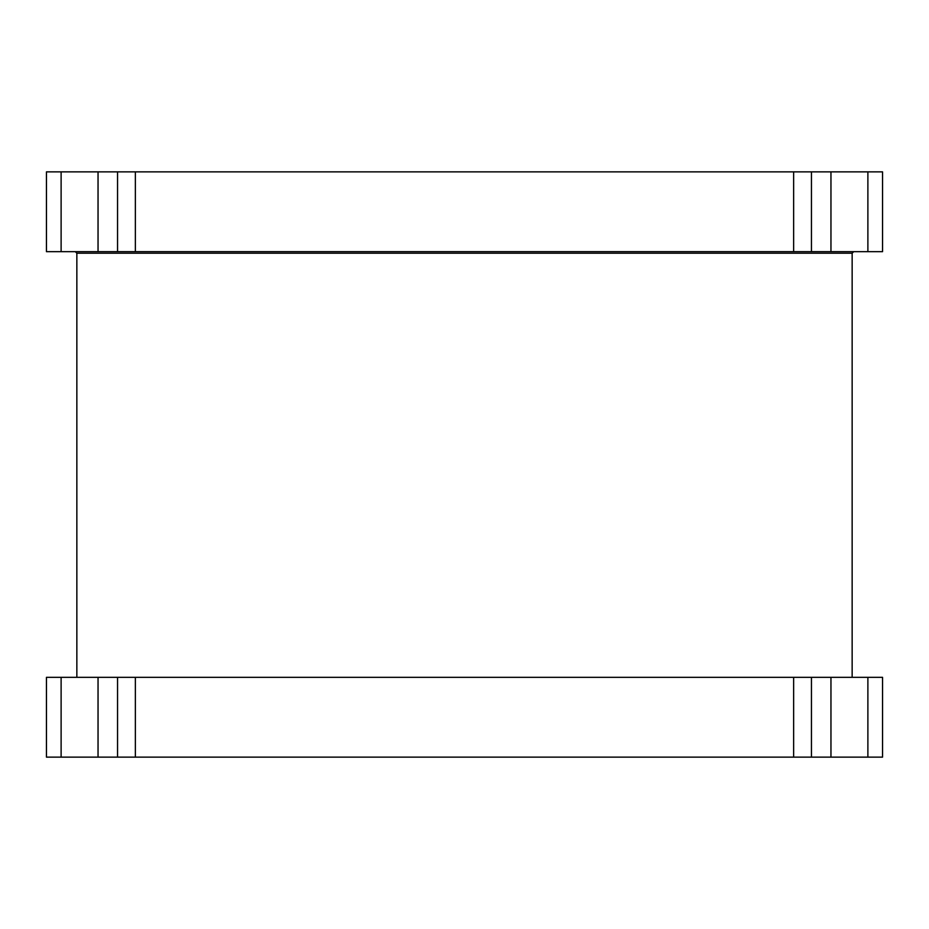 <?xml version="1.0" encoding="UTF-8"?>
<svg xmlns="http://www.w3.org/2000/svg" width="929" height="929" viewBox="0 0 929 929"><rect width="100%" height="100%" fill="white"/><g stroke="black" fill="none" stroke-linecap="round" stroke-linejoin="round"><path stroke-width="1.39" d="M882.55 251.678L830.956 251.678L830.956 171.865L882.55 171.865L882.55 251.678M811.447 251.678L793.633 251.678L793.633 171.865L811.447 171.865L811.447 251.678L830.956 251.678M135.367 251.678L46.45 251.678L46.45 171.865L135.367 171.865L135.367 251.678L793.633 251.678M867.883 757.135L867.883 677.322L882.55 677.322L882.55 757.135L793.633 757.135L793.633 677.322L135.367 677.322L135.367 757.135L793.633 757.135M135.367 757.135L46.45 757.135L46.45 677.322L61.117 677.322L61.117 757.135M117.553 757.135L117.553 677.322L61.117 677.322M830.956 757.135L830.956 677.322L811.447 677.322L811.447 757.135M811.447 171.865L830.956 171.865M117.553 251.678L117.553 171.865M61.117 171.865L61.117 251.678M867.883 251.678L867.883 171.865M830.956 677.322L867.883 677.322M793.633 171.865L135.367 171.865M117.553 677.322L135.367 677.322M793.633 677.322L811.447 677.322M75.33 251.678L76.852 253.199L852.148 253.199L852.148 677.322M98.044 757.135L98.044 677.322M98.044 251.678L98.044 171.865M76.852 253.199L76.852 677.322M852.148 253.199L853.67 251.678"/></g></svg>
